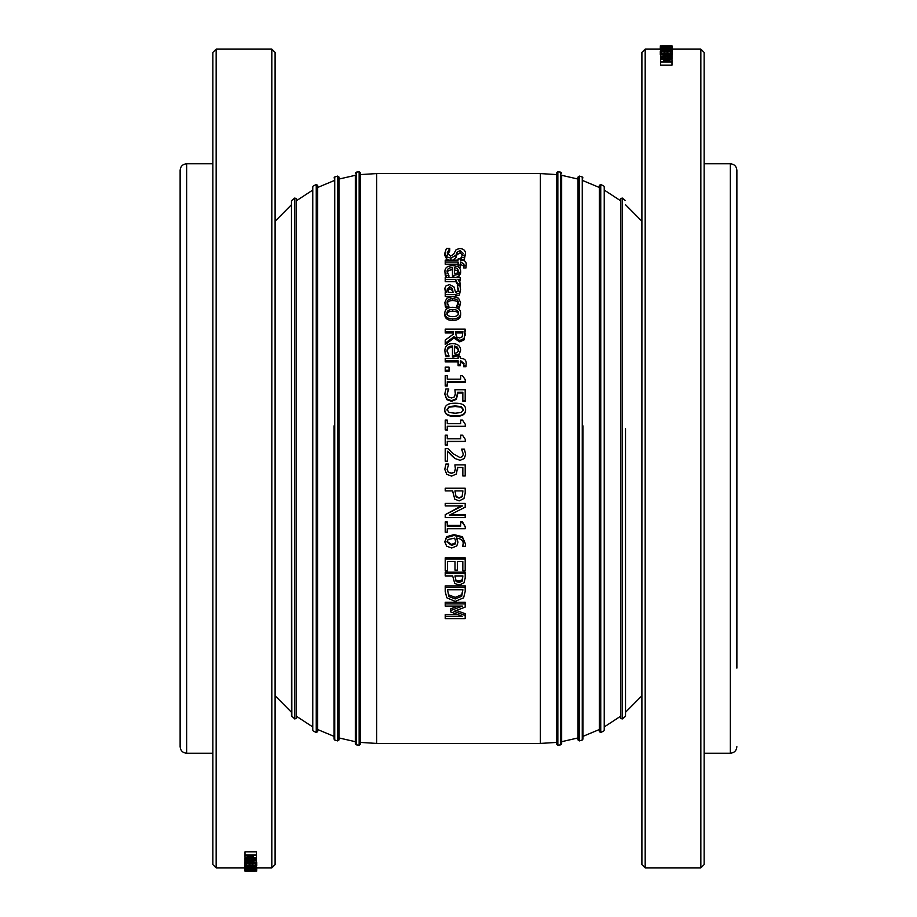 <?xml version="1.0" encoding="UTF-8"?>
<svg xmlns="http://www.w3.org/2000/svg" width="917" height="917" viewBox="0 0 917 917"><rect width="100%" height="100%" fill="white"/><g stroke="black" fill="none" stroke-linecap="round" stroke-linejoin="round"><path stroke-width="1.38" d="M645.178 49.128L641.9 52.395L641.9 864.605L645.178 867.872L645.178 49.128L660.538 49.128M660.538 54.504L660.538 53.094L672.001 53.094L672.001 54.504L670.636 54.504L670.636 53.381L667.496 53.381L667.496 54.424L666.143 54.424L666.143 53.381L661.891 53.381L661.891 54.504L660.538 54.504L672.001 54.848L671.278 56.12L665.994 56.201L664.802 55.169L660.538 54.848M664.183 51.639L661.547 51.295L665.948 50.939L666.178 51.501L664.183 51.639M665.948 51.547L665.948 50.939M667.175 51.684L660.297 51.295L670.361 50.882L672.046 51.73L667.049 50.939L667.851 51.318L667.175 53.094M667.851 53.094L667.851 51.318M670.579 53.094L670.579 51.73M672.207 51.512L672.001 54.963M672.046 54.963L672.046 51.73M661.375 54.951L660.297 54.527L660.297 51.295M672.001 49.22L660.538 49.22L670.419 48.406L660.538 48.246L672.001 48.246L662.922 49.037L672.001 49.037L672.001 49.931M660.538 49.598L672.035 49.931L660.538 50.401L660.538 49.22M660.538 49.002L660.538 48.406M668.493 47.925L666.109 47.535L670.682 47.535L668.493 47.925M671.278 47.948L660.538 47.535L672.001 47.397L671.278 48.246M672.001 48.246L672.001 47.661M660.538 48.246L660.538 47.535M664.802 48.246L664.802 47.65M661.856 46.343L672.241 46.171L661.856 46.435M672.001 49.507L672.241 46.171M661.707 45.861L672.035 45.85M672.23 46.159L660.538 45.861M661.707 45.884L660.297 45.953M672.585 49.128L672.241 47.363M672.436 49.128L672.436 47.363M666.946 46.767L660.297 46.607L672.001 46.458L667.587 46.538L666.946 47.397M667.656 47.397L667.656 46.607M661.421 50.045L660.297 49.873L660.297 46.607M660.538 51.065L660.538 50.401M672.035 51.272L672.035 50.103M668.493 56.075L666.109 55.169L670.682 55.169L668.493 56.075M672.001 58.654L672.001 55.456M660.538 58.367L660.538 55.169M664.802 56.762L664.802 55.444M666.269 58.539L662.613 58.149L661.856 57.106L670.682 57.106L669.995 58.115L666.269 58.539M671.084 58.356L666.258 58.94L661.455 58.356L660.538 57.37L660.538 56.762L672.001 56.762L671.084 59.353M672.001 59.353L665.616 60.648L672.001 61.393L672.001 61.989L660.538 61.989L670.407 61.565L663.69 60.751L670.407 59.72L660.538 59.353L672.001 59.353L672.001 57.37M660.538 59.353L660.538 57.37M661.455 59.353L661.455 58.356M672.001 61.989L672.001 65.13L660.538 65.13L660.538 61.989M672.001 61.393L672.001 59.892M660.538 61.565L660.538 59.72M663.69 61.565L663.69 60.751M672.035 49.128L700.852 49.128L700.852 867.872L645.178 867.872M700.852 867.872L704.13 864.605L704.13 52.395L700.852 49.128M271.822 867.872L275.1 864.605L275.1 52.395L271.822 49.128L271.822 867.872L256.462 867.872M256.462 862.496L256.462 863.906L244.999 863.906L244.999 862.496L246.364 862.496L246.364 863.619L249.504 863.619L249.504 862.576L250.857 862.576L250.857 863.619L255.109 863.619L255.109 862.496L256.462 862.496L244.999 862.152L245.722 860.88L251.006 860.799L252.198 861.831L256.462 862.152M252.817 865.361L255.453 865.705L251.052 866.061L250.822 865.499L252.817 865.361M251.052 865.453L251.052 866.061M249.825 865.316L256.703 865.705L246.639 866.118L244.954 865.27L249.951 866.061L249.149 865.682L249.825 863.906M249.149 863.906L249.149 865.682M246.421 863.906L246.421 865.27M244.793 865.488L244.999 862.037M244.954 862.037L244.954 865.27M255.625 862.049L256.703 862.473L256.703 865.705M244.999 867.78L256.462 867.78L246.581 868.594L256.462 868.754L244.999 868.754L254.078 867.963L244.999 867.963L244.999 867.069M256.462 867.402L244.965 867.069L256.462 866.599L256.462 867.78M256.462 867.998L256.462 868.594M248.507 869.075L250.891 869.465L246.318 869.465L248.507 869.075M245.722 869.052L256.462 869.465L244.999 869.603L245.722 868.754M244.999 868.754L244.999 869.339M256.462 868.754L256.462 869.465M252.198 868.754L252.198 869.35M255.144 870.657L244.759 870.829L255.144 870.565M244.999 867.493L244.759 870.829M255.293 871.139L244.965 871.15M244.77 870.841L256.462 871.139M255.293 871.116L256.703 871.047M244.415 867.872L244.759 869.637M244.564 867.872L244.564 869.637M250.054 870.233L256.703 870.393L244.999 870.542L249.413 870.462L250.054 869.603M249.344 869.603L249.344 870.393M255.579 866.955L256.703 867.127L256.703 870.393M256.462 865.935L256.462 866.599M244.965 865.728L244.965 866.897M248.507 860.925L250.891 861.831L246.318 861.831L248.507 860.925M244.999 858.346L244.999 861.544M256.462 858.633L256.462 861.831M252.198 860.238L252.198 861.556M250.731 858.461L254.387 858.851L255.144 859.894L246.318 859.894L247.005 858.885L250.731 858.461M245.916 858.644L250.742 858.06L255.545 858.644L256.462 859.63L256.462 860.238L244.999 860.238L245.916 857.647M244.999 857.647L251.384 856.352L244.999 855.607L244.999 855.011L256.462 855.011L246.593 855.435L253.31 856.249L246.593 857.28L256.462 857.647L244.999 857.647L244.999 859.63M256.462 857.647L256.462 859.63M255.545 857.647L255.545 858.644M244.999 855.011L244.999 851.87L256.462 851.87L256.462 855.011M244.999 855.607L244.999 857.108M256.462 855.435L256.462 857.28M253.31 855.435L253.31 856.249M244.965 867.872L216.148 867.872L216.148 49.128L271.822 49.128M216.148 49.128L212.87 52.395L212.87 864.605L216.148 867.872M445.215 570.752L445.215 559.003L465.194 559.003L465.194 570.752L462.833 570.752L462.833 561.513L457.354 561.513L457.354 570.133L454.992 570.133L454.992 561.513L447.576 561.513L447.576 570.752L445.215 570.752M465.194 559.003L465.194 557.857L445.215 557.857L445.215 559.003M447.576 561.513L447.576 569.48M454.992 568.861L454.992 561.513M457.354 561.513L457.354 568.861M462.833 569.48L462.833 561.513M451.577 545.397L446.98 541.901L448.115 539.483L454.66 538.153L455.76 541.603L455.061 544.079L451.577 545.397L451.577 544.4L455.061 543.105L455.061 544.079M447.015 541.443L451.577 544.4M455.061 543.105L455.76 540.663M456.792 545.924L451.691 548.011L446.671 546.2L444.791 541.89L446.613 537.614L453.995 535.471L462.34 537.603L465.572 544.159L465.297 546.349L462.718 546.349L463.257 543.815C463.234 540.514 461.01 538.623 456.586 538.153L457.973 542.188L456.792 545.924M456.586 537.247L457.973 542.188M463.257 542.841L462.718 546.234M444.791 541.89L446.613 536.72L453.995 534.6L462.34 536.697L465.572 544.159M446.613 536.72L446.613 537.614M465.194 517.635L445.215 517.635L445.215 514.689L462.443 505.886L445.215 505.886L445.215 503.422L465.194 503.422L465.194 507.181L449.376 515.182L465.194 515.182L465.194 517.635M450.66 514.54L465.194 514.54L465.194 515.182M445.215 503.422L465.194 503.422M461.377 505.886L445.215 514.689M459.096 498.126L456.127 496.98L454.935 490.893L462.902 490.893L462.134 496.682L459.096 498.126L462.134 496.246L462.902 490.893M454.935 490.893L456.127 496.98M456.127 496.544L459.096 497.667M463.945 498.504L459.176 500.888L454.74 499.146L452.666 490.893L445.215 490.893L445.215 488.222L465.194 488.222L465.194 493.266L463.945 498.504M445.215 488.222L465.194 488.222M452.666 492.761L452.666 490.893M447.53 461.159L445.215 461.159L445.215 448.7L448.046 448.7L452.86 453.571L459.979 457.572L462.489 456.574L463.303 454.098L461.572 449.124L464.415 449.124L465.618 454.293L464.334 458.5L460.128 460.323L454.947 458.5L447.53 451.233L447.53 461.159M454.947 458.5L452.711 456.574M452.711 456.597L447.53 451.313M465.618 454.339L464.334 458.5M463.303 454.144L461.572 449.273M447.255 429.867L445.215 429.867L445.215 420.066L447.255 420.066L447.255 423.711L460.643 423.711L460.643 420.066L462.477 420.066L465.263 424.216L465.263 426.29L447.255 426.29L447.255 430.188L445.215 429.867M465.263 426.29L447.255 426.657M460.643 423.711L460.643 420.502M447.255 420.502L447.255 423.711M449.124 412.501L447.015 409.567L449.17 406.586L455.187 405.91L461.274 406.598L463.383 409.567L461.308 412.49L455.21 413.212L449.124 412.501M463.383 410.117L461.274 407.194L455.187 406.506L449.17 407.171L447.015 410.117M465.595 409.567C465.607 413.876 462.145 415.997 455.21 415.94C448.149 415.974 444.688 413.854 444.791 409.567C444.756 405.257 448.218 403.136 455.187 403.205C462.26 403.148 465.733 405.268 465.595 409.567L465.595 410.117C465.607 414.381 462.145 416.478 455.21 416.421C448.149 416.456 444.688 414.358 444.791 410.117L444.791 409.567M447.255 385.14L445.215 385.14L445.215 375.649L447.255 375.649L447.255 379.168L460.643 379.168L460.643 375.649L462.477 375.649L465.263 379.661L465.263 381.678L447.255 381.678L447.255 385.977L445.215 385.977L445.215 385.14M465.263 381.678L465.263 382.549L447.255 382.549M460.643 379.168L460.643 376.589M447.255 376.589L447.255 379.168M465.974 365.654L463.658 365.654L464.013 363.522L460.712 360.713L460.208 364.691L458.122 364.691L458.122 360.782L445.215 360.782L445.215 358.387L458.122 358.387L458.122 356.782L460.208 356.782L460.712 358.387C464.334 358.444 466.168 360.037 466.214 363.178L465.974 366.708L463.658 366.708L463.658 365.654M465.974 366.708L466.214 363.178M458.122 361.894L445.215 361.894L445.215 360.782M460.208 364.691L460.208 365.757L458.122 365.757L458.122 364.691M463.979 364.026L460.208 361.825M458.557 351.165L457.377 348.391L454.385 347.268L454.385 353.4L454.385 345.984L457.377 347.13L458.557 349.927L457.388 352.587L454.385 353.4M457.377 348.391L457.377 347.13M445.295 353.309L444.883 350.649C444.974 346.053 447.565 343.703 452.631 343.611C457.732 343.829 460.403 345.984 460.632 350.065L458.958 354.145L452.459 355.716L452.459 345.984C448.929 346.076 447.129 347.612 447.083 350.615L448.894 355.464L446.143 355.464L445.295 353.309L445.295 354.501L444.883 350.649M448.894 355.464L448.894 356.633L446.143 356.633L446.143 355.464M446.143 356.633L445.295 354.501M452.459 347.268C448.929 347.348 447.129 348.873 447.083 351.841M460.632 350.065L458.958 355.337L453.835 356.885L452.459 356.885L452.459 355.716M458.958 355.337L458.958 354.145M459.566 337.983L456.425 336.952L455.382 331.518L462.902 331.518L462.214 336.826L459.566 337.983M462.902 332.963L455.382 332.963M453.915 336.722L445.215 343.279L445.215 340.092L453.17 334.292L453.17 331.518L445.215 331.518L445.215 329.123L465.194 329.123L464.14 338.453L459.772 340.539L453.915 336.722L453.915 338.109L445.215 344.586L445.215 343.279M465.194 330.59L464.14 339.817L459.772 341.881L453.915 338.109M465.194 335.209L465.194 333.788M453.17 334.292L453.17 332.963L445.215 332.963L445.215 331.518M452.711 316.652C448.872 316.594 446.957 315.402 446.969 313.075C446.992 310.748 448.906 309.556 452.711 309.51C456.574 309.556 458.489 310.748 458.466 313.075C458.489 315.402 456.574 316.606 452.711 316.652M458.466 314.726C458.489 312.422 456.574 311.253 452.711 311.207C448.906 311.253 446.992 312.422 446.969 314.726M460.632 313.075C460.506 316.812 457.87 318.761 452.711 318.956C447.553 318.761 444.905 316.812 444.791 313.075C444.997 309.316 447.634 307.378 452.711 307.264C457.858 307.447 460.494 309.384 460.632 313.075L460.632 314.726C460.506 318.417 457.87 320.354 452.711 320.537C447.553 320.354 444.905 318.417 444.791 314.726L444.791 313.075M460.128 283.926L457.503 283.926L455.852 279.593L445.215 279.593L445.215 277.599L460.208 277.599L460.208 279.593L457.973 279.593L460.208 283.112L459.979 285.909M457.503 285.623L457.503 283.926M460.128 285.909L460.208 283.112M460.208 279.593L459.772 281.634M457.617 284.728L455.852 281.634L445.215 281.634L445.215 279.593M455.852 281.634L455.852 279.593M458.557 272.957L457.377 270.698L454.385 269.77L454.385 273.679L454.385 267.604L457.377 268.543L458.557 270.824L457.388 273.014L454.385 273.679M457.377 270.698L457.377 268.543M445.295 273.598L444.883 271.409C444.974 267.661 447.565 265.747 452.631 265.678C457.732 265.85 460.403 267.604 460.632 270.939L458.958 274.298L452.459 275.593L452.459 267.604C448.929 267.672 447.129 268.933 447.083 271.386L448.894 275.375L446.143 275.375L445.295 273.598L445.295 275.708L444.883 271.409M448.894 275.375L448.894 277.461L446.143 277.461L446.143 275.375M446.143 277.461L445.295 275.708M452.459 269.77C448.929 269.839 447.129 271.088 447.083 273.518M452.459 277.599L452.459 275.593M460.632 270.939L460.632 273.071L458.958 276.384L458.958 274.298M458.958 276.384L455.382 277.599M446.671 256.806L444.86 253.069L446.419 248.473L449.754 248.473L447.164 252.932L450.499 256.118L453.56 254.353L456.23 249.481L459.841 248.576C463.36 248.759 465.263 250.33 465.549 253.287L464.254 257.551L461.079 257.551L463.257 253.413L460.116 250.501L456.998 252.335L455.955 255.258L450.912 258.124L446.671 256.806L446.671 259.098L444.86 255.407L444.86 253.069M448.917 260.141L446.671 259.098M463.257 255.751L460.116 252.874L456.998 254.685L455.955 257.562L452.964 260.141M465.549 253.287L464.254 259.843L461.079 259.843L461.079 257.551M464.254 259.843L464.254 257.551M447.164 255.27L449.754 250.994L449.754 248.61M465.974 265.804L463.658 265.804L464.013 264.13L460.712 261.941L460.208 265.059L458.122 265.059L458.122 261.998L445.215 261.998L445.215 260.141L458.122 260.141L458.122 258.903L460.208 258.903L460.712 260.141C464.334 260.176 466.168 261.425 466.214 263.867L465.974 267.993L463.658 267.993L463.658 265.804M465.974 267.993L466.214 263.867M458.122 264.234L445.215 264.234L445.215 261.998M458.122 266.904L458.122 265.059M460.208 265.059L460.208 267.248L458.649 267.248M464.013 266.343L460.208 264.176M448.906 292.34L447.129 289.084L449.731 286.757L452.459 288.637L453.067 292.34L448.906 292.34M452.849 292.34L452.459 290.574L449.731 288.706L447.129 291.01M445.215 292.34L446.808 292.34L444.791 288.339L446.12 285.714L449.559 284.648L453.938 286.861L455.566 292.34L457.824 291.503L458.328 289.348L457.308 285.623L459.887 285.623L460.563 289.359L459.451 293.073L455.462 294.437L445.215 294.437L445.215 292.34M460.563 289.359L459.451 294.953L455.462 296.294L445.215 296.294L445.215 294.437M458.328 291.262L457.308 285.749M445.524 292.741L444.791 288.339M445.524 292.34L445.524 290.838M445.261 304.524L444.883 302.427L446.808 298.151L452.677 296.523L458.511 298.151L460.552 302.427L459.394 306.209L456.563 306.209L458.351 302.381C458.259 300.054 456.368 298.827 452.677 298.713C449.055 298.782 447.187 300.008 447.083 302.381L448.894 306.209L446.063 306.209L445.261 304.524L445.261 306.278L444.883 302.427M448.551 307.94L446.063 307.94L446.063 306.209M446.063 307.94L445.261 306.278M448.894 307.814L448.894 306.209M458.351 304.157C458.259 301.853 456.368 300.638 452.677 300.535C449.055 300.593 447.187 301.808 447.083 304.157M456.563 307.814L456.563 306.209M460.552 302.427L459.394 307.94L456.895 307.94M459.394 307.94L459.394 306.209M449.043 370.239L445.215 370.239L445.215 367.155L449.043 367.155L449.043 371.247L445.215 371.247L445.215 370.239M456.391 398.643L451.565 400.683L446.751 398.941L444.791 394.092L445.926 388.946L448.768 388.946L447.106 394.138L448.321 396.981L451.577 397.989L454.465 396.866L455.382 393.645L454.901 389.759L465.194 389.759L465.194 400.569L462.844 400.569L462.844 392.293L457.526 392.293L456.391 399.331L451.565 401.337L446.751 399.617L444.791 394.092M456.391 399.331L457.629 394.069M462.844 393.038L457.594 393.038M465.194 400.569L465.194 401.233L462.844 401.233L462.844 400.569M455.382 394.379L454.901 389.759M448.768 389.14L447.691 391.25M447.691 392.017L447.106 394.872M447.255 444.986L445.215 444.986L445.215 435.139L447.255 435.139L447.255 438.807L460.643 438.807L460.643 435.139L462.477 435.139L465.263 439.312L465.263 441.398L447.255 441.398L447.255 445.135L445.215 444.986M465.263 441.398L447.255 441.593M460.643 438.807L460.643 435.415M447.255 435.415L447.255 438.807M456.391 474.02L451.565 476.095L446.751 474.318L444.791 469.355L445.926 464.071L448.768 464.071L447.106 469.401L448.321 472.324L451.577 473.344L454.465 472.209L455.382 468.896L454.901 464.908L465.194 464.908L465.194 475.98L462.844 475.98L462.844 467.51L457.526 467.51L456.391 474.02M457.526 467.406L457.629 469.344M462.844 475.785L462.844 467.51M454.901 464.908L465.194 464.908M447.106 469.286L448.321 472.163L451.577 473.183L454.465 472.209M454.465 472.049L455.382 468.782M444.791 469.355L445.926 464.002L448.768 464.071M447.255 532.204L445.215 532.204L445.215 522.633L447.255 522.633L447.255 526.198L460.643 526.198L460.643 522.633L462.477 522.633L465.263 526.69L465.263 528.731L447.255 528.731L447.255 532.204M447.255 528.731L447.255 531.367M460.643 522.633L460.643 521.899L462.477 521.899L465.263 526.69M462.477 521.899L462.477 522.633M447.255 525.43L460.643 525.43M445.215 522.633L445.215 521.899L447.255 521.899L447.255 522.633M459.096 582.536L456.127 581.493L454.935 575.922L462.902 575.922L462.134 581.218L459.096 582.536L459.096 581.126L462.134 579.819L462.902 575.922M454.935 575.922L456.127 581.493M456.127 580.106L459.096 581.126M463.945 582.891L459.176 585.057L454.74 583.464L452.666 575.922L445.215 575.922L445.215 573.457L465.194 573.457L465.194 578.1L463.945 582.891M445.215 573.457L445.215 572.151L465.194 572.151L465.194 573.457M452.666 576.633L452.666 575.922M455.222 598.95L448.849 596.486L447.519 589.746L462.902 589.746L461.698 596.268L455.222 598.95L455.222 597.357L461.698 594.709L461.698 596.268M447.519 589.746L448.849 596.486M448.849 594.915L455.222 597.357M461.698 594.709L462.902 589.746M463.612 597.827L455.187 601.392L446.82 597.792L445.215 591.488L445.215 587.35L465.194 587.35L465.194 591.442L463.612 597.827M445.215 587.35L445.215 585.883L465.194 585.883L465.194 587.35M465.194 618.608L445.215 618.608L445.215 616.362L462.432 616.362L450.717 611.926L450.717 610.539L462.432 606.08L445.215 606.08L445.215 603.913L465.194 603.913L465.194 607.077L454.075 611.375L465.194 615.49L465.194 618.608M456.379 610.481L465.194 613.702L465.194 615.49M445.215 603.913L445.215 602.263L465.194 602.263L465.194 603.913M457.996 606.08L450.717 608.808L450.717 610.539M445.215 616.362L445.215 614.573L457.675 614.573M736.878 433.867L736.878 668.103L736.878 433.867M704.13 163.753L730.322 163.753C734.299 164.143 736.489 166.321 736.878 170.298L736.878 668.103M641.9 221.226L625.52 204.72M625.52 428.675L625.52 715.845M620.614 427.975L620.614 718.217L622.196 718.985L622.196 198.015L620.614 198.783L620.614 427.975M620.614 229.731L620.614 200.766L604.234 190.06L604.234 726.94L620.614 716.234L620.614 687.269M604.234 190.06L604.234 726.94M599.328 426.405L599.328 731.651L600.75 732.534L600.75 184.466L599.328 185.349L599.328 426.405M582.948 425.843L582.948 739.091L582.948 425.843M578.042 425.419L578.042 739.985L579.292 740.925L579.292 176.075L578.042 177.015L578.042 425.419M578.042 179.067L561.663 175.307L561.663 425.224M561.663 175.307L561.663 743.859L561.663 741.693L578.042 737.933M556.745 424.926L556.745 744.214L557.845 745.2L557.845 171.8L556.745 172.786L556.745 424.926M186.678 753.247L186.678 163.753C182.701 164.143 180.511 166.321 180.122 170.298L180.122 746.702C180.511 750.679 182.701 752.857 186.678 753.247L212.87 753.247M275.1 221.226L291.48 204.72L291.48 712.28L275.1 695.774M291.835 716.601L291.48 201.155L291.48 715.845L294.804 718.985L296.386 718.217L296.386 198.783L294.804 198.015L294.804 718.985M312.766 426.955L312.766 730.127L312.766 426.955M317.672 426.405L317.672 731.651L316.25 732.534L316.25 184.466L317.672 185.349L317.672 426.405M317.672 426.646L317.672 729.531L334.052 736.374L334.052 739.091L334.052 425.843M338.958 425.419L338.958 739.985L337.708 740.925L337.708 176.075L338.958 177.015L338.958 425.419M338.958 179.067L355.337 175.307L355.337 425.224M355.337 175.307L355.337 743.859L355.337 741.693L338.958 737.933M360.255 424.926L360.255 744.214L359.155 745.2L359.155 171.8L360.255 172.786L360.255 424.926M665.226 51.616L665.226 50.928M664.252 53.094L664.252 51.902M661.375 53.094L661.375 51.719M661.421 47.397L661.421 46.778M671.278 56.762L671.278 56.12M251.774 865.384L251.774 866.072M252.748 863.906L252.748 865.098M255.625 863.906L255.625 865.281M255.579 869.603L255.579 870.222M245.722 860.238L245.722 860.88M462.34 536.697L462.34 537.603M453.995 534.6L453.995 535.471M461.274 407.194L461.274 406.598M455.187 406.506L455.187 405.91M449.17 407.171L449.17 406.586M460.712 361.825L460.712 360.713M453.835 356.885L453.835 355.716M459.772 341.881L459.772 340.539M464.14 339.817L464.14 338.453M452.711 311.207L452.711 309.51M452.711 320.537L452.711 318.956M453.835 277.599L453.835 275.593M450.912 260.141L450.912 258.124M455.955 257.562L455.955 255.258M456.998 254.685L456.998 252.335M460.116 252.874L460.116 250.501M460.712 264.176L460.712 261.941M452.459 290.574L452.459 288.637M449.731 288.706L449.731 286.757M455.462 296.294L455.462 294.437M459.451 294.953L459.451 293.073M452.677 300.535L452.677 298.713M451.565 401.337L451.565 400.683M446.751 399.617L446.751 398.941M462.134 579.819L462.134 581.218M540.377 425.018L540.377 743.423L376.623 743.423L376.623 173.577L540.377 173.577L540.377 425.018M730.322 163.753L730.322 753.247C734.299 752.857 736.489 750.679 736.878 746.702M604.234 186.873L604.234 730.127M582.948 177.909L582.261 176.981L582.261 740.019L582.948 739.091M561.663 173.141L560.814 172.167L560.814 744.833L561.663 743.859M312.766 186.873L312.766 730.127M334.052 177.909L334.739 176.981L334.739 740.019L334.052 739.091M355.337 173.141L356.186 172.167L356.186 744.833L355.337 743.859M704.13 753.247L730.322 753.247M641.9 695.774L625.52 712.28M625.165 716.601L622.196 718.985M625.165 200.399L622.196 198.015M603.718 730.998L600.75 732.534M603.718 186.002L600.75 184.466M599.328 729.531L582.948 736.374M599.328 187.469L582.948 180.626M582.261 740.019L579.292 740.925M582.261 176.981L579.292 176.075M560.814 744.833L557.845 745.2M560.814 172.167L557.845 171.8M556.745 742.403L540.377 743.423M556.745 174.597L540.377 173.577M186.678 163.753L212.87 163.753M291.835 200.399L294.804 198.015M296.386 716.234L312.766 726.94M296.386 200.766L312.766 190.06M313.282 730.998L316.25 732.534M313.282 186.002L316.25 184.466M317.672 187.469L334.052 180.626M334.739 740.019L337.708 740.925M334.739 176.981L337.708 176.075M356.186 744.833L359.155 745.2M356.186 172.167L359.155 171.8M360.255 742.403L376.623 743.423M360.255 174.597L376.623 173.577"/></g></svg>
